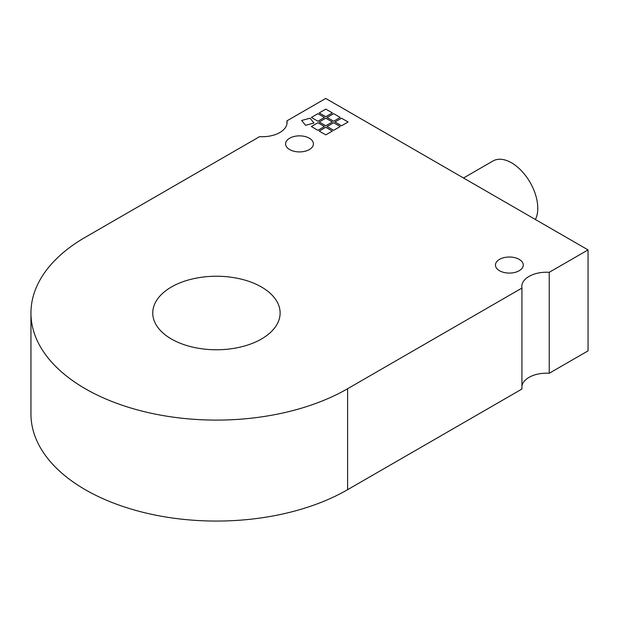 <?xml version="1.0" encoding="UTF-8"?>
<svg xmlns="http://www.w3.org/2000/svg" width="619" height="619" viewBox="0 0 619 619"><rect width="100%" height="100%" fill="white"/><g stroke="black" fill="none" stroke-linecap="round" stroke-linejoin="round"><path stroke-width="0.93" d="M317.918 130.323L311.357 126.531L317.918 122.748L324.48 126.531L317.918 130.323M324.48 126.531L317.918 122.748L311.357 126.531M333.656 130.323L327.103 126.531L333.656 122.748L340.218 126.531L333.656 130.323M340.218 126.531L333.656 122.748L327.103 126.531M325.787 116.689L319.226 112.906L325.787 109.114L332.349 112.906L325.787 116.689M332.349 112.906L325.787 109.122L319.226 112.906M325.787 125.773L319.226 121.989L325.787 118.206L332.349 121.989L325.787 125.773M332.349 121.989L325.787 118.206L319.226 121.989M333.656 121.231L327.103 117.448L333.656 113.664L340.218 117.448L333.656 121.231M340.218 117.448L333.656 113.664L327.103 117.448M317.918 121.231L311.357 117.448L317.918 113.664L324.48 117.448L317.918 121.231M324.48 117.448L317.918 113.664L311.357 117.448M325.787 134.865L319.226 131.081L325.787 127.29L332.349 131.081L325.787 134.865M332.349 131.081L325.787 127.29L319.226 131.081M341.526 125.773L334.972 121.989L341.526 118.206L348.087 121.989L341.526 125.773M348.087 121.989L341.526 118.206L334.972 121.989M305.562 125.317L301.646 120.465L310.049 118.206L313.965 123.057L305.562 125.317M313.965 123.057L310.049 118.206L301.646 120.465M286.922 124.009L286.922 120.86L325.733 98.452L588.05 249.906L549.239 272.314L549.239 373.272A24.729 14.276 0 0 0 521.933 385.9M549.239 373.272L588.05 350.865L588.05 249.906M499.518 270.727A13.912 8.032 180 0 1 495.448 265.048A13.912 8.032 180 0 1 509.352 257.017A13.912 8.032 180 0 1 523.264 265.048A13.912 8.032 180 0 1 514.675 272.468A13.912 8.032 180 0 1 499.518 270.727M286.922 120.86A24.729 14.276 180 0 1 287.069 122.438A24.729 14.276 180 0 1 259.616 136.629L85.275 237.278A185.483 107.087 180 0 0 30.95 313.005A185.483 107.087 180 0 0 145.45 411.945A185.483 107.087 180 0 0 347.592 388.732L521.933 288.075A24.729 14.276 180 0 1 521.786 286.504A24.729 14.276 180 0 1 549.239 272.314M30.95 313.005L30.95 413.972A185.483 107.087 0 0 0 145.45 512.911A185.483 107.087 0 0 0 347.592 489.691L521.933 389.042L521.933 288.075M289.669 149.566A13.912 8.032 180 0 1 285.591 143.887A13.912 8.032 180 0 1 299.503 135.855A13.912 8.032 180 0 1 313.415 143.887A13.912 8.032 180 0 1 304.827 151.307A13.912 8.032 180 0 1 289.669 149.566M171.401 339.003A63.68 36.769 180 0 1 152.754 313.005A63.68 36.769 180 0 1 216.433 276.236A63.68 36.769 180 0 1 280.121 313.005A63.68 36.769 180 0 1 240.806 346.973A63.68 36.769 180 0 1 171.401 339.003M463.515 178.001L492.995 160.986A37.094 21.417 60 0 1 525.198 175.138A37.094 21.417 60 0 1 536.526 216.774A37.094 21.417 60 0 1 535.389 219.497M347.592 489.691L347.592 388.732"/></g></svg>
